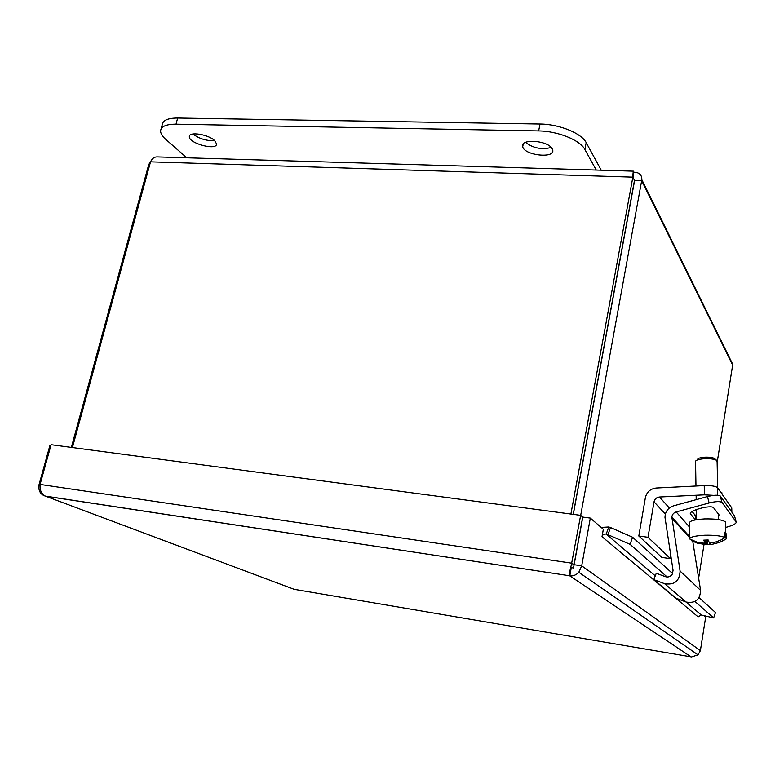 <?xml version="1.0" encoding="UTF-8"?>
<svg xmlns="http://www.w3.org/2000/svg" width="775" height="775" viewBox="0 0 775 775"><rect width="100%" height="100%" fill="white"/><g stroke="black" fill="none" stroke-linecap="round" stroke-linejoin="round"><path stroke-width="1.16" d="M573.209 514.348L634.483 180.401L632.846 177.155L570.894 514.038M72.424 447.533L150.534 161.849C152.142 158.449 154.37 156.802 157.199 156.908L633.601 171.178M580.688 515.375L641.836 179.713L732.762 364.366L717.127 462.588M704.01 544.563L698.633 578.16M633.669 178.773L634.667 180.178L573.297 514.368M149.778 164.591L148.732 164.562L71.358 447.398M150.621 161.655L148.732 164.562M633.03 177.504L633.708 171.188C633.214 171.139 632.923 173.125 632.846 177.155L150.534 161.849M641.836 179.713C641.894 174.908 639.278 172.408 633.998 172.215M634.57 180.439L641.661 180.662L732.704 365.199M630.075 544.35L607.939 534.692L610.516 527.542L632.603 537.24L630.075 544.35L667.178 577.017M685.982 601.991L701.249 614.982L713.639 617.927L715.49 612.531L699.098 597.641M610.516 527.542L608.772 526.981L601.197 527.417M607.939 534.692L606.195 534.12C604.074 533.723 602.679 534.585 602.01 536.707L603.337 529.257L590.317 518.097L581.705 565.837L700.377 650.632L698.004 654.856L691.542 656.919M713.639 617.927L694.972 601.487M672.603 573.577L632.603 537.24M701.249 614.982L698.13 616.871L602.01 536.707M571.204 568.123L569.79 575.883C573.229 576.193 576.232 575.002 578.799 572.299L581.705 565.837L574.13 564.713L582.781 517.09L590.317 518.097M704.31 615.825L705.686 616.997L700.377 650.632M50.772 445.877L49.832 445.751L38.876 485.237C38.372 491.069 40.629 494.721 45.648 496.203L45.299 496.078C41.375 493.927 39.641 490.042 40.077 484.423L51.102 444.695L580.649 515.346L571.301 565.062C569.761 570.681 569.238 574.256 569.751 575.796L45.648 496.203L294.161 589.32L690.98 656.832L569.79 575.883M40 485.402L38.876 485.237M571.301 565.062L574.033 564.694L582.693 517.061L580.649 515.346M574.033 564.694L571.931 563.212L40.077 484.423M552.139 148.693L552.594 149.711C555.975 158.827 524.501 155.649 522.689 146.746C519.521 138.444 547.828 140.246 552.139 148.693M525.479 142.368C533.21 148.209 541.783 149.904 551.19 147.473M214.665 140.624L216.564 143.917C217.01 150.989 188.403 143.327 189.333 136.594C188.906 131.285 208.523 134.385 214.665 140.624M192.907 134.007C199.456 138.87 206.693 141.06 214.597 140.566M186.785 157.79L165.85 139.461C162.208 136.245 160.464 133.31 160.609 130.646C161.258 126.325 166.383 124.165 176.002 124.174L538.635 130.927C557.806 131.062 580.213 140.159 584.863 149.478L596.256 170.064M601.235 170.209L586.191 142.648C581.56 133.261 559.192 124.116 540.03 124.019L177.659 118.032C168.049 118.052 162.915 120.241 162.256 124.61L161.064 128.999M731.852 512.159L731.745 507.848L717.408 487.582C715.373 486.07 710.985 485.412 704.233 485.596L704.407 494.847L713.765 495.361M704.407 494.847L659.486 497.007C656.541 497.366 654.72 498.974 654.023 501.822L647.997 537.278L638.803 536.009L645.381 497.618C646.786 491.941 650.428 488.734 656.289 488.017L704.233 485.596M721.971 494.024L721.864 492.697L720.353 491.747M670.859 556.121L670.443 558.639L647.997 537.278M670.443 558.639L661.831 557.419L638.803 536.009M709.125 502.975C715.606 501.377 719.878 501.183 721.942 502.384L720.266 496.019C718.202 494.789 713.93 494.973 707.468 496.572L709.125 502.975L676.158 511.936C673.601 512.788 672.158 514.523 671.847 517.148L680.082 571.068C679.607 581.066 674.434 585.27 664.572 583.691L653.79 579.632L656.27 573.277L665.308 576.658C668.224 577.511 670.569 576.658 672.322 574.12L673.049 570.352L664.989 517.419C665.144 511.636 668.021 507.77 673.601 505.823L707.468 496.572M720.411 496.184L734.526 515.888L736.134 521.924L722.097 502.549M725.526 527.446L727.434 526.942C733.596 525.15 736.492 523.474 736.134 521.924M695.475 519.88L690.602 514.116C687.192 511.025 710.782 504.428 713.572 507.722L719.064 514.91L718.299 516.78M692.114 511.548L694.913 514.9L696.463 515.549M653.79 579.632L676.052 598.213L686.146 602.049C695.359 603.56 700.164 599.666 700.571 590.347L692.753 541.328M724.983 533.5L726.02 533.462L726.156 538.945L719.859 542.287L711.944 544.399M710.646 543.101L710.675 544.554M710.675 544.486L707.585 544.534L707.498 540.039M707.585 544.534L706.277 544.709L706.19 540.117M706.277 544.709L697.083 543.101L691.765 540.824L690.757 539.603M689.459 533.462L689.547 538.925L697.006 542.132L705.124 543.391L703.729 540.136L708.166 539.972L709.542 543.236L715.373 542.113L720.944 539.981L725.08 537.598L724.954 532.096L726.02 533.462M705.066 540.156L705.124 543.391M689.547 538.925C690.215 536.988 695.243 535.757 704.64 535.244C714.327 535.031 721.137 535.816 725.08 537.598M726.156 538.945L722.513 541.076M695.378 461.803C695.427 460.224 698.44 459.197 704.407 458.722C710.288 458.5 714.395 459.071 716.72 460.437L717.107 461.881M714.831 458.771L714.589 458.558C712.719 457.463 709.445 457.008 704.756 457.182C699.99 457.57 697.577 458.393 697.519 459.653L697.142 460.03M689.798 533.452L689.643 523.58C688.558 521.207 693.451 519.657 704.339 518.93C715.189 518.708 722.213 519.686 725.4 521.885L725.429 523.445M570.594 567.552L573.51 567.988L577.007 548.332M608.772 526.981L606.195 534.12L655.262 575.854M177.659 118.032L176.002 124.174M540.03 124.019L538.635 130.927M586.191 142.648L584.863 149.478M717.669 495.244L717.505 487.707M669.319 508.003L659.486 497.007M665.347 514.096L654.023 501.822M689.702 527.252L676.158 511.936M690.602 514.116L690.409 513.379M696.105 519.763L694.846 514.823M689.527 537.588L671.896 518.32M700.571 590.347L680.082 571.068M686.146 602.049L664.572 583.691M698.004 654.856L578.809 572.289M569.751 575.796L45.299 496.078M523.261 143.966L522.689 146.746M189.536 135.809L189.333 136.594M717.408 487.582L717.572 495.235M721.893 493.917L721.864 492.697M720.266 496.019L721.942 502.384M696.153 519.754L694.913 514.9M689.508 536.523L671.847 517.148M714.589 458.558L716.72 460.437M718.357 519.57L718.231 513.815M717.669 487.95L717.078 460.767M696.531 519.696L696.357 509.504M696.192 499.652L696.144 496.504M695.96 486.012L695.562 462.152M725.642 532.599L725.4 521.885"/></g></svg>
